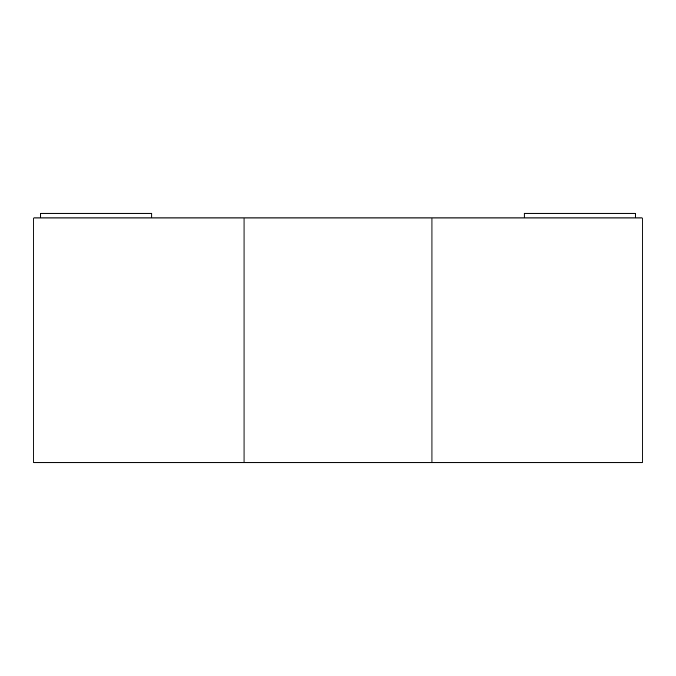 <?xml version="1.0" encoding="UTF-8"?>
<svg xmlns="http://www.w3.org/2000/svg" width="676" height="676" viewBox="0 0 676 676"><rect width="100%" height="100%" fill="white"/><g stroke="black" fill="none" stroke-linecap="round" stroke-linejoin="round"><path stroke-width="1.01" d="M244.036 462.73L244.036 217.968L33.8 217.968L33.8 462.73L642.2 462.73L642.2 217.968L431.964 217.968L431.964 462.73M244.036 217.968L431.964 217.968M151.77 217.968L151.77 213.27L40.797 213.27L40.797 217.968M635.203 217.968L635.203 213.27L524.23 213.27L524.23 217.968"/></g></svg>
